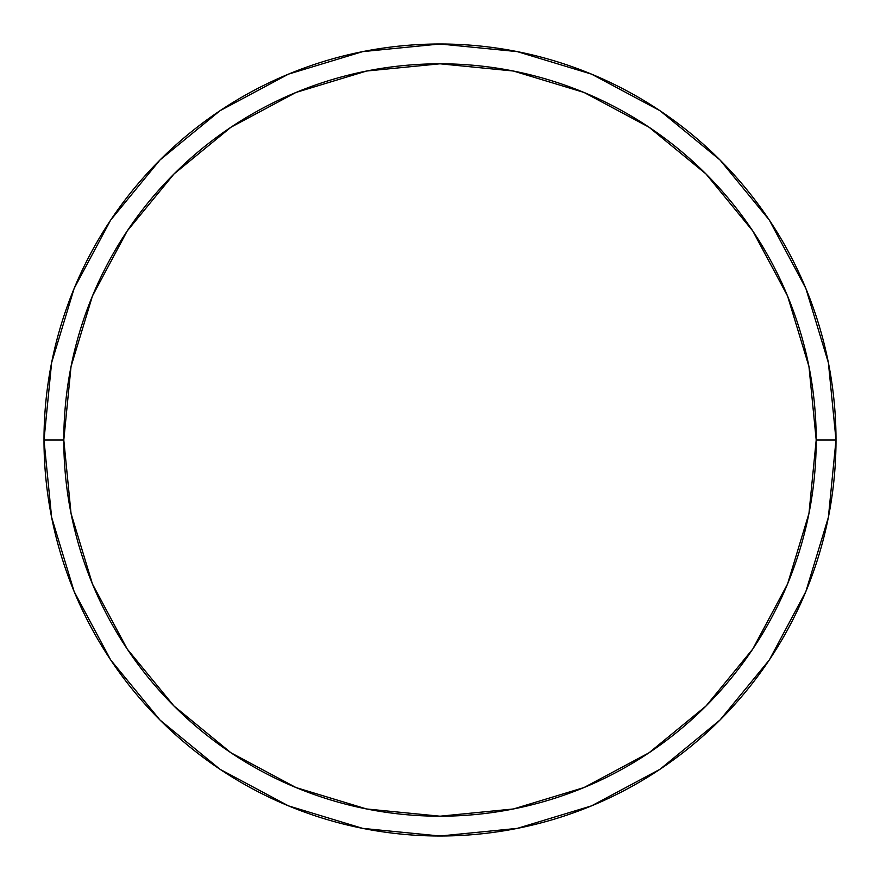 <?xml version="1.0" encoding="UTF-8"?>
<svg xmlns="http://www.w3.org/2000/svg" width="880" height="880" viewBox="0 0 880 880"><rect width="100%" height="100%" fill="white"/><g stroke="black" fill="none" stroke-linecap="round" stroke-linejoin="round"><path stroke-width="1.32" d="M44 440A396 396 0 0 0 440 836A396 396 0 0 0 836 440L816.2 440A376.2 376.2 0 0 1 440 816.2A376.2 376.2 0 0 1 63.8 440L71.027 513.392L92.433 583.968L127.204 649.011L173.987 706.013L230.989 752.796L296.032 787.567L366.608 808.973L440 816.2L513.392 808.973L583.968 787.567L649.011 752.796L706.013 706.013L752.796 649.011L787.567 583.968L808.973 513.392L816.2 440L808.973 366.608L787.567 296.032L752.796 230.989L706.013 173.987L649.011 127.204L583.968 92.433L513.392 71.027L440 63.8L366.608 71.027L296.032 92.433L230.989 127.204L173.987 173.987L127.204 230.989L92.433 296.032L71.027 366.608L63.8 440L44 440L63.8 440A376.2 376.2 0 0 1 440 63.8A376.2 376.2 0 0 1 816.2 440L836 440A396 396 0 0 0 440 44A396 396 0 0 0 44 440A396 396 0 0 1 440 44A396 396 0 0 1 836 440A396 396 0 0 1 440 836A396 396 0 0 1 44 440L51.612 362.747L74.14 288.453L110.66 220.099M110.737 219.989L159.984 159.984L219.89 110.814M219.989 110.737L288.453 74.14L362.747 51.612L439.868 44M440 44L517.253 51.612L591.547 74.14L659.901 110.66M660.011 110.737L720.016 159.984L769.186 219.89M769.263 219.989L805.86 288.453L828.388 362.747L836 439.868M836 440L828.388 517.253L805.86 591.547L769.34 659.901M769.263 660.011L720.016 720.016L660.11 769.186M660.011 769.263L591.547 805.86L517.253 828.388L440.132 836M440 836L362.747 828.388L288.453 805.86L220.099 769.34M219.989 769.263L159.984 720.016L110.814 660.11M110.737 660.011L74.14 591.547L51.612 517.253L44 440.132"/></g></svg>
